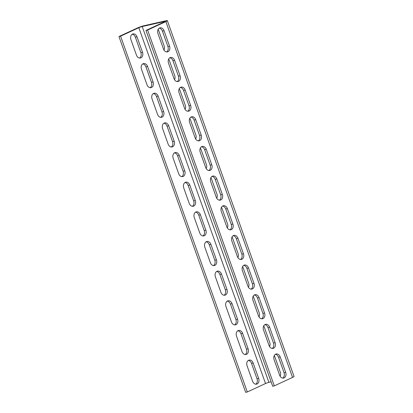 <?xml version="1.0" encoding="UTF-8"?>
<svg xmlns="http://www.w3.org/2000/svg" width="413" height="413" viewBox="0 0 413 413"><rect width="100%" height="100%" fill="white"/><g stroke="black" fill="none" stroke-linecap="round" stroke-linejoin="round"><path stroke-width="0.62" d="M118.954 36.535L137.188 28.089A5.064 0.532 160.4 0 1 143.936 25.74L166.047 20.738A5.064 0.532 160.4 0 1 167.342 20.65A5.064 0.532 160.4 0 1 165.85 21.61L147.617 30.056L145.98 30.428L164.214 21.977A2.53 0.268 -19.6 0 0 164.957 21.502A2.53 0.268 -19.6 0 0 164.312 21.543L142.201 26.546A2.53 0.268 -19.6 0 0 138.825 27.717L120.591 36.168L118.954 36.535L245.658 392.35L247.294 391.978L120.591 36.168M139.599 58.037A4.429 3.314 77.3 0 0 140.874 52.637L135.381 37.216A4.429 3.314 77.3 0 0 132.217 34.258M150.156 87.69A4.429 3.314 77.3 0 0 151.432 82.285L145.939 66.87A4.429 3.314 77.3 0 0 142.774 63.912M160.714 117.344A4.429 3.314 77.3 0 0 161.989 111.938L156.496 96.518A4.429 3.314 77.3 0 0 153.331 93.56M171.271 146.992A4.429 3.314 77.3 0 0 172.546 141.587L167.059 126.171A4.429 3.314 77.3 0 0 163.889 123.213M181.828 176.645A4.429 3.314 77.3 0 0 183.104 171.24L177.616 155.82A4.429 3.314 77.3 0 0 174.451 152.862M192.391 206.293A4.429 3.314 77.3 0 0 193.666 200.894L188.173 185.473A4.429 3.314 77.3 0 0 185.009 182.515M202.948 235.947A4.429 3.314 77.3 0 0 204.223 230.542L198.73 215.121A4.429 3.314 77.3 0 0 195.566 212.163M213.506 265.595A4.429 3.314 77.3 0 0 214.781 260.195L209.288 244.775A4.429 3.314 77.3 0 0 206.123 241.817M224.063 295.249A4.429 3.314 77.3 0 0 225.338 289.843L219.85 274.428A4.429 3.314 77.3 0 0 216.68 271.465M234.62 324.897A4.429 3.314 77.3 0 0 235.895 319.497L230.408 304.076A4.429 3.314 77.3 0 0 227.243 301.118M245.183 354.55A4.429 3.314 77.3 0 0 246.458 349.145L240.965 333.73A4.429 3.314 77.3 0 0 237.8 330.772M255.74 384.204A4.429 3.314 77.3 0 0 257.015 378.798L251.522 363.378A4.429 3.314 77.3 0 0 248.358 360.42M271.119 381.855L268.899 382.355A2.53 0.268 -19.6 0 0 265.528 383.532L247.294 391.978M136.435 55.079A4.429 3.314 77.3 0 0 140.451 57.996A4.429 3.314 77.3 0 0 142.511 52.265L137.018 36.845A4.429 3.314 77.3 0 0 133.001 33.933A4.429 3.314 77.3 0 0 130.942 39.663L136.435 55.079M146.992 84.732A4.429 3.314 77.3 0 0 151.008 87.644A4.429 3.314 77.3 0 0 153.068 81.919L147.58 66.498A4.429 3.314 77.3 0 0 143.564 63.581A4.429 3.314 77.3 0 0 141.499 69.312L146.992 84.732M157.549 114.386A4.429 3.314 77.3 0 0 161.566 117.297A4.429 3.314 77.3 0 0 163.625 111.567L158.138 96.146A4.429 3.314 77.3 0 0 154.121 93.235A4.429 3.314 77.3 0 0 152.056 98.965L157.549 114.386M168.106 144.034A4.429 3.314 77.3 0 0 172.123 146.951A4.429 3.314 77.3 0 0 174.183 141.22L168.695 125.8A4.429 3.314 77.3 0 0 164.679 122.888A4.429 3.314 77.3 0 0 162.619 128.613L168.106 144.034M178.664 173.687A4.429 3.314 77.3 0 0 182.68 176.599A4.429 3.314 77.3 0 0 184.745 170.868L179.252 155.453A4.429 3.314 77.3 0 0 175.236 152.536A4.429 3.314 77.3 0 0 173.176 158.267L178.664 173.687M189.221 203.335A4.429 3.314 77.3 0 0 193.238 206.252A4.429 3.314 77.3 0 0 195.303 200.522L189.81 185.101A4.429 3.314 77.3 0 0 185.793 182.19A4.429 3.314 77.3 0 0 183.733 187.92L189.221 203.335M199.784 232.989A4.429 3.314 77.3 0 0 203.8 235.9A4.429 3.314 77.3 0 0 205.86 230.17L200.367 214.755A4.429 3.314 77.3 0 0 196.356 211.838A4.429 3.314 77.3 0 0 194.291 217.568L199.784 232.989M210.341 262.637A4.429 3.314 77.3 0 0 214.357 265.554A4.429 3.314 77.3 0 0 216.417 259.823L210.929 244.403A4.429 3.314 77.3 0 0 206.913 241.491A4.429 3.314 77.3 0 0 204.848 247.222L210.341 262.637M220.898 292.29A4.429 3.314 77.3 0 0 224.915 295.202A4.429 3.314 77.3 0 0 226.974 289.472L221.487 274.056A4.429 3.314 77.3 0 0 217.47 271.14A4.429 3.314 77.3 0 0 215.41 276.87L220.898 292.29M231.456 321.939A4.429 3.314 77.3 0 0 235.472 324.855A4.429 3.314 77.3 0 0 237.537 319.125L232.044 303.705A4.429 3.314 77.3 0 0 228.028 300.793A4.429 3.314 77.3 0 0 225.968 306.523L231.456 321.939M242.013 351.592A4.429 3.314 77.3 0 0 246.029 354.504A4.429 3.314 77.3 0 0 248.094 348.779L242.601 333.358A4.429 3.314 77.3 0 0 238.585 330.441A4.429 3.314 77.3 0 0 236.525 336.172L242.013 351.592M252.575 381.245A4.429 3.314 77.3 0 0 256.592 384.157A4.429 3.314 77.3 0 0 258.652 378.427L253.159 363.006A4.429 3.314 77.3 0 0 249.142 360.095A4.429 3.314 77.3 0 0 247.082 365.825L252.575 381.245M158.133 29.385A4.429 2.901 -114.9 0 1 158.654 30.51L164.147 45.931A4.429 2.901 -114.9 0 1 163.92 49.958M168.69 59.033A4.429 2.901 65.1 0 1 169.216 60.164L174.704 75.584A4.429 2.901 65.1 0 1 174.477 79.611M179.247 88.687A4.429 2.901 65.1 0 1 179.774 89.812L185.261 105.232A4.429 2.901 65.1 0 1 185.034 109.259M189.804 118.335A4.429 2.901 65.1 0 1 190.331 119.465L195.819 134.886A4.429 2.901 65.1 0 1 195.592 138.913M200.367 147.988A4.429 2.901 65.1 0 1 200.888 149.119L206.381 164.534A4.429 2.901 65.1 0 1 206.149 168.561M210.924 177.636A4.429 2.901 65.1 0 1 211.446 178.767L216.939 194.187A4.429 2.901 65.1 0 1 216.711 198.214M221.482 207.29A4.429 2.901 65.1 0 1 222.008 208.42L227.496 223.836A4.429 2.901 65.1 0 1 227.269 227.862M232.039 236.943A4.429 2.901 65.1 0 1 232.565 238.069L238.053 253.489A4.429 2.901 65.1 0 1 237.826 257.516M242.596 266.591A4.429 2.901 65.1 0 1 243.123 267.722L248.611 283.137A4.429 2.901 65.1 0 1 248.383 287.169M253.159 296.245A4.429 2.901 65.1 0 1 253.68 297.37L259.173 312.791A4.429 2.901 65.1 0 1 258.941 316.817M263.716 325.893A4.429 2.901 65.1 0 1 264.237 327.024L269.73 342.444A4.429 2.901 65.1 0 1 269.503 346.471M274.273 355.547A4.429 2.901 65.1 0 1 274.795 356.672L280.288 372.092A4.429 2.901 65.1 0 1 280.06 376.119M145.98 30.428L272.678 386.238L274.315 385.871L147.617 30.056M166.62 51.93A4.429 3.314 77.3 0 0 167.895 46.524L162.407 31.104A4.429 3.314 77.3 0 0 159.237 28.146M177.177 81.578A4.429 3.314 77.3 0 0 178.452 76.178L172.964 60.757A4.429 3.314 77.3 0 0 169.8 57.799M187.739 111.231A4.429 3.314 77.3 0 0 189.009 105.826L183.522 90.406A4.429 3.314 77.3 0 0 180.357 87.448M198.297 140.879A4.429 3.314 77.3 0 0 199.572 135.479L194.079 120.059A4.429 3.314 77.3 0 0 190.914 117.101M208.854 170.533A4.429 3.314 77.3 0 0 210.129 165.128L204.636 149.713A4.429 3.314 77.3 0 0 201.472 146.754M219.411 200.186A4.429 3.314 77.3 0 0 220.687 194.781L215.194 179.361A4.429 3.314 77.3 0 0 212.029 176.403M229.969 229.834A4.429 3.314 77.3 0 0 231.244 224.429L225.756 209.014A4.429 3.314 77.3 0 0 222.586 206.056M240.526 259.488A4.429 3.314 77.3 0 0 241.801 254.083L236.313 238.662A4.429 3.314 77.3 0 0 233.149 235.704M251.089 289.136A4.429 3.314 77.3 0 0 252.364 283.731L246.871 268.316A4.429 3.314 77.3 0 0 243.706 265.358M261.646 318.79A4.429 3.314 77.3 0 0 262.921 313.384L257.428 297.964A4.429 3.314 77.3 0 0 254.263 295.006M272.203 348.438A4.429 3.314 77.3 0 0 273.478 343.038L267.985 327.617A4.429 3.314 77.3 0 0 264.821 324.659M282.76 378.091A4.429 3.314 77.3 0 0 284.036 372.686L278.548 357.266A4.429 3.314 77.3 0 0 275.378 354.308M167.342 20.65L294.046 376.465A5.064 0.532 160.4 0 1 292.549 377.42L274.315 385.871M163.455 48.971A4.429 3.314 77.3 0 0 167.471 51.883A4.429 3.314 77.3 0 0 169.531 46.153L164.044 30.738A4.429 3.314 77.3 0 0 160.027 27.821A4.429 3.314 77.3 0 0 157.962 33.551L163.455 48.971M174.012 78.62A4.429 3.314 77.3 0 0 178.029 81.537A4.429 3.314 77.3 0 0 180.089 75.806L174.601 60.386A4.429 3.314 77.3 0 0 170.584 57.474A4.429 3.314 77.3 0 0 168.525 63.204L174.012 78.62M184.57 108.273A4.429 3.314 77.3 0 0 188.586 111.185A4.429 3.314 77.3 0 0 190.651 105.454L185.158 90.039A4.429 3.314 77.3 0 0 181.142 87.122A4.429 3.314 77.3 0 0 179.082 92.853L184.57 108.273M195.132 137.921A4.429 3.314 77.3 0 0 199.143 140.838A4.429 3.314 77.3 0 0 201.208 135.108L195.716 119.687A4.429 3.314 77.3 0 0 191.699 116.776A4.429 3.314 77.3 0 0 189.639 122.506L195.132 137.921M205.689 167.575A4.429 3.314 77.3 0 0 209.706 170.486A4.429 3.314 77.3 0 0 211.766 164.756L206.278 149.341A4.429 3.314 77.3 0 0 202.262 146.424A4.429 3.314 77.3 0 0 200.197 152.154L205.689 167.575M216.247 197.223A4.429 3.314 77.3 0 0 220.263 200.14A4.429 3.314 77.3 0 0 222.323 194.409L216.835 178.989A4.429 3.314 77.3 0 0 212.819 176.077A4.429 3.314 77.3 0 0 210.754 181.808L216.247 197.223M226.804 226.876A4.429 3.314 77.3 0 0 230.821 229.793A4.429 3.314 77.3 0 0 232.88 224.063L227.393 208.642A4.429 3.314 77.3 0 0 223.376 205.726A4.429 3.314 77.3 0 0 221.316 211.456L226.804 226.876M237.361 256.53A4.429 3.314 77.3 0 0 241.378 259.441A4.429 3.314 77.3 0 0 243.443 253.711L237.95 238.296A4.429 3.314 77.3 0 0 233.934 235.379A4.429 3.314 77.3 0 0 231.874 241.109L237.361 256.53M247.919 286.178A4.429 3.314 77.3 0 0 251.935 289.095A4.429 3.314 77.3 0 0 254 283.364L248.507 267.944A4.429 3.314 77.3 0 0 244.491 265.032A4.429 3.314 77.3 0 0 242.431 270.763L247.919 286.178M258.481 315.831A4.429 3.314 77.3 0 0 262.498 318.743A4.429 3.314 77.3 0 0 264.557 313.013L259.065 297.597A4.429 3.314 77.3 0 0 255.048 294.681A4.429 3.314 77.3 0 0 252.988 300.411L258.481 315.831M269.039 345.48A4.429 3.314 77.3 0 0 273.055 348.396A4.429 3.314 77.3 0 0 275.115 342.666L269.627 327.246A4.429 3.314 77.3 0 0 265.611 324.334A4.429 3.314 77.3 0 0 263.546 330.064L269.039 345.48M279.596 375.133A4.429 3.314 77.3 0 0 283.612 378.045A4.429 3.314 77.3 0 0 285.672 372.314L280.184 356.899A4.429 3.314 77.3 0 0 276.168 353.982A4.429 3.314 77.3 0 0 274.108 359.713L279.596 375.133M138.825 27.717L265.528 383.532M142.201 26.546L268.899 382.355M164.312 21.543L164.431 21.874M165.85 21.61L292.549 377.42M142.511 52.265L140.874 52.637M169.531 46.153L167.895 46.524M137.018 36.845L135.381 37.216M164.044 30.738L162.407 31.104M153.068 81.919L151.432 82.285M180.089 75.806L178.452 76.178M147.58 66.498L145.939 66.87M174.601 60.386L172.964 60.757M163.625 111.567L161.989 111.938M190.651 105.454L189.009 105.826M158.138 96.146L156.496 96.518M185.158 90.039L183.522 90.406M174.183 141.22L172.546 141.587M201.208 135.108L199.572 135.479M168.695 125.8L167.059 126.171M195.716 119.687L194.079 120.059M184.745 170.868L183.104 171.24M211.766 164.756L210.129 165.128M179.252 155.453L177.616 155.82M206.278 149.341L204.636 149.713M195.303 200.522L193.666 200.894M222.323 194.409L220.687 194.781M189.81 185.101L188.173 185.473M216.835 178.989L215.194 179.361M205.86 230.17L204.223 230.542M232.88 224.063L231.244 224.429M200.367 214.755L198.73 215.121M227.393 208.642L225.756 209.014M216.417 259.823L214.781 260.195M243.443 253.711L241.801 254.083M210.929 244.403L209.288 244.775M237.95 238.296L236.313 238.662M226.974 289.472L225.338 289.843M254 283.364L252.364 283.731M221.487 274.056L219.85 274.428M248.507 267.944L246.871 268.316M237.537 319.125L235.895 319.497M264.557 313.013L262.921 313.384M232.044 303.705L230.408 304.076M259.065 297.597L257.428 297.964M248.094 348.779L246.458 349.145M275.115 342.666L273.478 343.038M242.601 333.358L240.965 333.73M269.627 327.246L267.985 327.617M258.652 378.427L257.015 378.798M285.672 372.314L284.036 372.686M253.159 363.006L251.522 363.378M280.184 356.899L278.548 357.266"/></g></svg>
